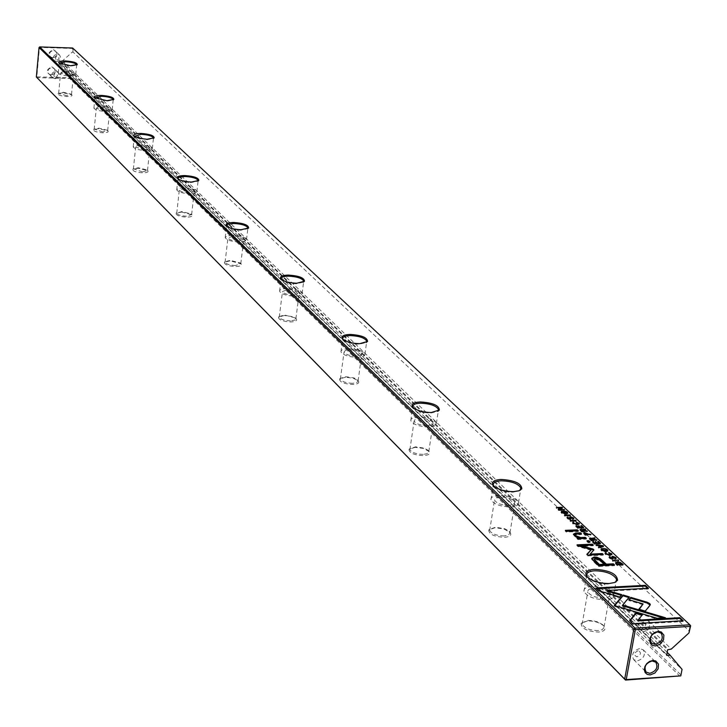 <?xml version="1.0" encoding="UTF-8"?>
<svg xmlns="http://www.w3.org/2000/svg" width="727" height="727" viewBox="0 0 727 727"><rect width="100%" height="100%" fill="white"/><g stroke="black" fill="none" stroke-linecap="round" stroke-linejoin="round"><path stroke-width="0.55" stroke-dasharray="3.63 2.73" d="M56.615 61.541C60.486 60.55 61.468 58.387 59.569 55.052L57.315 54.134C53.453 55.107 52.462 57.269 54.334 60.595L56.615 61.541M57.088 59.977L58.278 59.614L59.105 58.187L57.842 56.333L56.252 56.642L55.506 57.66L55.715 59.241L57.088 59.977M52.807 57.833C56.661 56.851 57.633 54.698 55.752 51.381L53.498 50.463C49.663 51.435 48.673 53.58 50.536 56.897L52.807 57.833M53.389 49.69C58.605 52.735 58.342 55.597 52.589 58.287C47.364 55.243 47.637 52.38 53.389 49.69M55.007 78.752C58.832 77.78 59.832 75.644 57.987 72.336L55.697 71.382C51.871 72.346 50.872 74.481 52.689 77.789L55.007 78.752M55.479 77.207L56.979 76.562L57.488 75.417L56.224 73.581L54.634 73.89L53.807 75.317L54.371 76.78L55.479 77.207M51.217 74.963C55.025 74 56.015 71.873 54.18 68.574L51.899 67.629C48.091 68.583 47.101 70.71 48.909 74.009L51.217 74.963M51.79 66.857C56.997 69.874 56.733 72.727 50.99 75.417C45.783 72.4 46.046 69.547 51.79 66.857M639.596 648.584C633.153 650.756 631.181 654.436 633.671 659.625L637.343 660.861C643.795 658.671 645.758 654.982 643.231 649.793L639.596 648.584M638.061 650.692C633.817 652.991 633.435 655.036 636.934 656.826C641.178 654.536 641.559 652.492 638.061 650.692M644.885 619.767C638.37 621.967 636.407 625.693 638.988 630.936L642.613 632.145C649.138 629.927 651.092 626.192 648.475 620.958L644.885 619.767M643.331 621.921C639.069 624.211 638.697 626.274 642.205 628.101C646.457 625.811 646.839 623.748 643.331 621.921M63.158 92.72L58.042 93.647C58.087 95.119 61.05 96.082 66.911 96.509L71.137 96.091L71.973 95.628L71.918 94.846L63.158 92.72M66.802 95.71L58.642 93.429L63.385 92.265L71.355 94.201L66.802 95.71M59.241 63.285L70.283 66.202L76.608 65.057M98.799 128.634L93.556 129.66C93.592 131.305 96.718 132.35 102.934 132.796L107.305 132.314L108.15 131.796L108.05 130.933L98.799 128.634M102.807 131.96L94.283 129.106L99.054 128.17L107.46 130.26L102.807 131.96M94.973 98.045L106.642 101.18L113.112 99.953M138.085 168.21L132.696 169.346C132.732 171.19 136.049 172.344 142.646 172.808C146.918 172.744 148.662 172.035 147.881 170.7L138.085 168.21M142.51 171.917L133.468 168.773L138.357 167.737L147.263 170L147.508 170.454L142.51 171.917M134.377 136.385L146.745 139.766L153.361 138.448M181.586 212.039L176.061 213.302C176.088 215.383 179.614 216.664 186.657 217.146C191.11 217.037 192.891 216.237 191.992 214.747L181.586 212.039M186.503 216.201C181.041 215.901 177.788 214.91 176.743 213.202L181.895 211.557L191.355 214.02L191.637 214.556L186.503 216.201M178.051 178.869L181.35 180.941L187.748 182.323L191.21 182.55L197.953 181.132M230.023 260.839L224.361 262.247C224.379 264.61 228.151 266.046 235.684 266.545C240.346 266.391 242.155 265.473 241.128 263.801L230.023 260.839M235.521 265.537C229.714 265.246 226.233 264.137 225.079 262.211L225.216 261.629L230.368 260.357L240.464 263.047L240.791 263.674L235.521 265.537M226.724 226.224L230.323 228.514L237.138 230.014L240.782 230.241L247.634 228.732M284.293 315.518L278.486 317.09C278.505 319.789 282.567 321.407 290.664 321.943C295.544 321.716 297.379 320.662 296.189 318.789L291.463 316.454L284.293 315.518M290.473 320.852C284.284 320.571 280.54 319.326 279.241 317.136L279.404 316.445L284.684 315.027L295.498 317.99L295.844 319.226L294.935 320.071L290.473 320.852M281.322 279.332L281.631 279.768C284.502 282.176 289.428 283.503 296.398 283.748L303.341 282.158M345.516 377.204L339.573 378.949C339.591 382.075 343.971 383.911 352.731 384.474C357.848 384.174 359.711 382.956 358.32 380.821L353.158 378.204L345.516 377.204M352.513 383.311C345.888 383.029 341.835 381.63 340.372 379.112L340.554 378.285L345.952 376.704L353.804 377.886L357.202 379.612L358.038 381.439L356.275 382.765L352.513 383.311M342.98 339.318L343.326 339.782C346.534 342.517 351.841 343.989 359.238 344.198L366.208 342.526M415.117 447.323L409.047 449.277C409.065 452.921 413.836 455.038 423.359 455.629C428.739 455.229 430.611 453.812 428.975 451.376L423.296 448.405L415.117 447.323M423.114 454.366C415.98 454.102 411.573 452.512 409.901 449.595L410.101 448.595L415.617 446.823L424.041 448.114L427.776 450.068L428.785 452.212L426.994 453.721L423.114 454.366M413.172 407.593L413.554 408.092C417.18 411.228 422.923 412.881 430.793 413.045L437.745 411.318M494.942 527.747L488.753 529.928C488.789 534.218 494.024 536.69 504.447 537.326C510.109 536.799 511.981 535.136 510.036 532.328L503.747 528.92L494.942 527.747M504.156 535.944C496.441 535.699 491.606 533.863 489.671 530.456L489.889 529.238L495.514 527.248L504.593 528.665L508.736 530.91L510.018 533.1L508.173 535.172L504.156 535.944M493.787 486.009L494.215 486.563C498.358 490.189 504.629 492.052 513.026 492.17L519.85 490.416M64.703 71.482L58.296 72.982C59.378 74.599 63.067 75.608 69.347 76.017L75.735 74.517C74.636 72.9 70.964 71.891 64.703 71.482M100.508 106.442L93.919 108.123C95.101 109.913 98.99 111.022 105.606 111.431L112.176 109.75C110.986 107.959 107.096 106.851 100.508 106.442M139.966 144.982L133.195 146.872C134.486 148.871 138.621 150.071 145.609 150.489L152.352 148.599C151.052 146.6 146.918 145.391 139.966 144.982M183.677 187.666L178.506 188.22L176.716 189.802C178.133 192.037 182.541 193.373 189.938 193.782L195.109 193.228L196.881 191.646C195.445 189.411 191.037 188.084 183.677 187.666M232.358 235.212L227.015 235.866L225.206 237.629C226.779 240.155 231.504 241.637 239.365 242.046L244.699 241.382L246.489 239.628C244.899 237.093 240.192 235.621 232.358 235.212M286.929 288.492C282.04 288.619 279.586 289.528 279.568 291.245C281.331 294.126 286.411 295.771 294.798 296.189C299.688 296.053 302.123 295.135 302.123 293.426C300.333 290.546 295.271 288.901 286.929 288.492M348.497 348.624C343.426 348.806 340.908 349.851 340.945 351.768C342.944 355.076 348.433 356.939 357.42 357.339C362.482 357.148 364.99 356.094 364.927 354.185C362.909 350.877 357.439 349.024 348.497 348.624M418.525 417.007C413.263 417.253 410.682 418.461 410.782 420.624C413.063 424.459 419.043 426.576 428.721 426.967C433.974 426.704 436.536 425.495 436.409 423.341C434.101 419.506 428.139 417.389 418.525 417.007M498.867 495.469C493.406 495.805 490.77 497.204 490.952 499.658C493.597 504.156 500.158 506.592 510.636 506.955C516.088 506.601 518.705 505.201 518.487 502.757C515.816 498.259 509.273 495.832 498.867 495.469M587.425 620.922L581.137 623.366C581.218 628.482 586.998 631.39 598.494 632.081C604.482 631.399 606.318 629.418 604.001 626.147C600.111 622.648 594.577 620.903 587.425 620.922M598.167 630.573C589.751 630.354 584.408 628.219 582.136 624.166L582.382 622.657L588.098 620.431L593.005 620.713L597.939 621.994L602.583 624.593L604.146 627.247L602.319 629.637L598.167 630.573M587.343 577.011L587.834 577.629C592.605 581.873 599.502 584.008 608.517 584.035L615.06 582.336M591.996 586.416C586.326 586.862 583.636 588.488 583.935 591.296C587.053 596.64 594.304 599.484 605.718 599.811C611.389 599.348 614.051 597.721 613.724 594.922C610.571 589.579 603.328 586.744 591.996 586.416M603.928 598.057C595.477 597.812 590.106 595.713 587.798 591.751L587.889 590.578L589.106 589.288L593.759 588.134C602.165 588.379 607.527 590.478 609.853 594.441L609.589 595.967L608.572 596.903L603.928 598.057M509.091 505.456C501.339 505.183 496.486 503.384 494.524 500.049L495.869 497.904L500.376 496.941C508.091 497.213 512.944 499.013 514.925 502.348L513.598 504.483L509.091 505.456M427.385 425.658C420.224 425.377 415.799 423.814 414.108 420.969L415.462 419.088L419.833 418.289C426.958 418.57 431.384 420.133 433.092 422.978L431.747 424.85L427.385 425.658M356.257 356.203C349.605 355.903 345.534 354.531 344.053 352.077L345.416 350.423L349.642 349.742C356.266 350.041 360.328 351.414 361.819 353.867L360.474 355.512L356.257 356.203M293.772 295.18C287.565 294.88 283.803 293.653 282.494 291.518L287.937 289.482C294.126 289.791 297.879 291.009 299.197 293.145L293.772 295.18M238.447 241.155C232.631 240.846 229.132 239.756 227.96 237.883L233.267 236.093C239.065 236.393 242.554 237.484 243.736 239.365L238.447 241.155M189.12 192.982C183.649 192.682 180.378 191.692 179.324 190.038L184.485 188.457C189.938 188.756 193.2 189.747 194.263 191.401L189.12 192.982M144.873 149.771L135.676 147.09L140.693 145.691L149.871 148.372L144.873 149.771M104.942 110.777L96.282 108.332L101.162 107.087L109.804 109.532L104.942 110.777M68.738 75.426L60.559 73.173L65.303 72.064L73.472 74.318L68.738 75.426M36.35 76.989L36.904 77.616L69.737 78.552L680.063 676.337L681.254 675.247L70.401 77.962L70.71 74.708L70.001 73.918L69.628 77.78L36.804 76.844L39.494 47.382L72.436 48.473L72.064 52.353L72.891 51.926L689.596 631.336M70.001 73.918L61.959 64.712L59.887 64.576L60.087 61.286L62.304 61.041L72.064 52.353M72.891 51.926L73.209 48.645L690.65 625.802M62.304 61.041L671.321 649.057M61.959 64.712L667.122 652.31M70.71 74.708L682.299 669.776M73.209 48.645L72.436 48.473L72.664 48.018L73.209 48.645M69.628 77.78L70.401 77.962L69.737 78.552L69.628 77.78M39.712 46.919L39.04 47.519M621.221 595.313L619.668 597.758L599.021 591.633L596.013 588.697L596.149 587.934M599.021 591.633L599.157 590.869M619.668 597.758L619.804 596.994M621.63 595.431L621.767 594.668M647.575 588.279L648.339 588.997L607.309 591.196M648.339 588.997L648.475 588.234M596.013 588.697L596.885 588.652M572.222 519.287L572.876 518.987L572.758 519.705L572.349 518.56M572.676 519.714L572.803 518.987M573.576 518.878L572.758 519.705M570.486 517.46L572.994 518.306M569.786 518.633L569.714 517.551M567.723 518.369L570.013 519.06M568.187 518.069L568.314 517.342M570.777 518.969L570.132 519.787L567.324 518.724L567.205 517.742M572.703 517.833L572.585 518.551L570.695 517.878M613.67 564.979L614.415 565.679L598.575 566.469L593.85 561.944L591.642 559.245L591.769 558.518L591.642 559.245M594.341 559.445L595.631 559.199L600.984 561.698L604.455 565.006M598.575 566.469L598.703 565.715M614.415 565.679L614.551 564.934M576.22 521.395L570.077 521.232L576.22 521.395L576.338 520.668M570.077 521.232L570.204 520.505M570.504 521.632L570.631 520.905M583.945 531.173L587.28 531.755L581.527 532.01L579.946 530.337L580.255 529.938M583.499 529.838L585.444 530.038L583.627 530.31M582.763 530.356L580.946 529.856M581.3 530.292L583.545 531.492L581.818 531.573L580.828 530.501M581.527 532.01L581.655 531.273M587.28 531.755L587.407 531.028M585.444 530.038L585.571 529.311M622.276 564.543L623.03 565.252L617.15 565.542L615.469 563.725L615.696 563.198M616.541 562.88L619.986 563.08L621.976 564.261M616.605 563.489L617.877 563.243L621.867 564.852L617.332 565.079L616.323 563.888L616.187 564.634M617.15 565.542L617.278 564.788M623.03 565.252L623.166 564.497M593.705 550.121L589.961 554.883M592.414 545.059L593.159 545.759L581 546.313M593.159 545.759L593.287 545.023M591.215 550.312L577.783 546.468L576.884 545.604L577.747 545.559M576.884 545.604L577.011 544.859M577.783 546.468L577.91 545.723M602.392 554.474L603.137 555.174L587.67 555.91L586.744 555.028L587.18 554.574M586.744 555.028L586.871 554.283M587.67 555.91L587.798 555.164M603.137 555.174L603.265 554.428M593.786 550.612L593.923 549.876M578.328 523.086L578.21 523.813L576.057 522.758L578.547 523.522M576.057 522.758L576.184 522.031M576.538 523.204L576.656 522.477M573.349 523.522L576.793 524.73L578.374 524.34M573.848 523.304L573.966 522.577M579.137 524.094L577.274 525.158L572.921 523.994L572.794 522.986M607.717 550.902L607 551.893L603.801 551.902L601.329 550.739L601.084 549.557M601.892 549.267L607.109 550.257M606.891 551.202L601.683 550.294M601.983 549.848L606.8 550.621M582.781 527.548L583.527 528.238L577.783 528.484L577.91 527.757M583.527 528.238L583.654 527.511M580.146 527.657L582.409 527.866L580.8 526.357L582.509 527.284M580.8 526.357L580.928 525.63M577.783 528.484L575.784 526.602L578.029 528.056L579.773 527.975L578.274 526.566L579.873 527.402M578.274 526.566L578.401 525.839M575.784 526.602L575.911 525.875M618.722 561.217L612.407 561.08L618.722 561.217L618.859 560.472M612.407 561.08L612.534 560.326M612.861 561.508L612.988 560.753M593.414 540.07L596.767 540.643L590.978 540.906L589.37 539.207L589.688 538.807M592.959 538.698L594.904 538.907L593.078 539.18M592.205 539.225L590.388 538.716M590.751 539.161L593.005 540.379L591.269 540.461L590.26 539.407M590.978 540.906L591.106 540.17M596.767 540.643L596.894 539.907M594.904 538.907L595.031 538.171M587.58 534.518L590.851 535.099L585.081 535.354L583.527 533.709L583.845 533.309M584.499 533.218L587.28 534.236M584.799 533.663L587.171 534.836L585.317 534.918L584.372 533.927M585.081 535.354L585.208 534.627M590.851 535.099L590.978 534.372M610.798 554.356L608.544 553.229L611.143 554.047M608.544 553.229L608.681 552.484M609.044 553.692L609.181 552.956M605.791 554.201L609.362 555.31L610.934 554.928M606.3 553.81L606.427 553.074M611.752 554.656L609.871 555.764L605.373 554.547L605.218 553.483M649.974 605.791L645.131 611.889L638.724 609.98L639.251 609.326M642.959 604.7L628.737 600.493L629.273 599.839M628.737 600.493L628.873 599.72M638.724 609.98L638.86 609.208M645.131 611.889L645.267 611.116M682.28 620.794L683.053 621.512L632.726 624.502L629.527 621.376L629.664 620.594M632.726 624.502L632.872 623.721M683.053 621.512L683.198 620.74M641.996 615.269L637.933 620.913M642.386 615.387L642.523 614.606M629.527 621.376L629.936 620.867M628.891 597.549L629.428 596.903M663.197 617.914L665.35 618.559L656.999 619.05L614.151 606.291L614.688 605.636M614.142 606.282L614.288 605.518M656.999 619.05L657.144 618.268M665.35 618.559L665.496 617.777M629.291 597.676L622.503 605.818M602.719 546.404L603.437 546.895L603.574 546.159M603.437 546.895L598.784 548.258L598.294 547.785L602.274 546.695L595.904 545.541L602.329 546.359M595.904 545.541L596.031 544.805M596.376 545.986L596.503 545.25M598.294 547.785L598.421 547.049M598.784 548.258L598.921 547.522M567.642 513.344L566.942 514.298L563.816 514.298L561.453 513.198L561.244 512.099M561.98 511.835L567.06 512.744M566.878 513.616L561.807 512.68M562.116 512.371L566.751 513.071M570.513 516.052L564.406 515.888L570.513 516.052L570.64 515.334M564.406 515.888L564.525 515.17M564.824 516.288L564.943 515.561M599.657 543.351L600.393 544.041L594.595 544.314L594.722 543.578M600.393 544.041L600.529 543.305M596.985 543.469L599.266 543.66L597.612 542.115L599.366 543.078M597.612 542.115L597.739 541.379M594.595 544.314L592.541 542.378L594.84 543.869L596.603 543.787L595.059 542.333L596.703 543.205M595.059 542.333L595.186 541.597M592.541 542.378L592.678 541.642M561.962 508.046L562.416 508.473L559.163 510.118L564.361 510.29L558.69 510.518L558.818 509.8M564.361 510.29L564.488 509.572M562.416 508.473L562.544 507.746M561.244 508.382L556.246 508.209L561.299 508.009M556.246 508.209L556.364 507.491M556.618 508.564L556.746 507.846M558.69 510.518L558.1 509.954L558.681 509.663M558.1 509.954L558.218 509.236M577.502 530.855L578.238 531.555L566.278 532.073L566.406 531.337M578.238 531.555L578.365 530.819M566.278 532.073L565.242 531.083L566.097 531.046M565.242 531.083L565.37 530.356M615.933 558.563L615.097 559.427L614.524 558.972L615.187 558.681M614.888 558.2L612.906 557.464M614.524 558.972L614.66 558.227M615.015 559.427L615.142 558.681M612.697 557.018L615.324 557.945M612.016 558.318L611.889 557.118M609.862 558.009L612.252 558.772M610.326 557.682L610.462 556.946M613.052 558.681L612.398 559.517L609.462 558.391L609.308 557.336M589.197 541.897L589.933 542.587L588.116 542.678L588.243 541.933M589.933 542.587L590.07 541.851M588.116 542.678L586.88 541.506L587.743 541.461M586.88 541.506L587.007 540.77M585.499 538.407L586.244 539.107L577.956 539.561L578.083 538.825M586.244 539.107L586.371 538.371M575.866 536.635L578.365 537.989M580.664 533.845L581.4 534.545L575.221 535.054M581.4 534.545L581.527 533.809M578.292 538.434L574.266 536.244L573.458 534.281M577.956 539.561L576.902 538.562L577.729 538.489M576.902 538.562L577.029 537.826M60.423 60.986L668.195 649.256M60.087 61.286L667.586 649.811M59.805 64.339L666.623 654.982M60.077 64.658L666.614 655.054M569.714 518.505L569.841 517.788M567.324 518.724L567.442 517.997M570.132 519.787L570.25 519.06M570.931 519.414L571.049 518.733M570.822 517.869L570.94 517.142M591.614 559.081L591.742 558.336M593.85 561.944L593.977 561.199M600.984 561.698L601.111 560.953M595.631 559.199L595.758 558.454M580.382 530.928L580.509 530.201M583.672 530.065L583.754 529.583M582.909 530.901L583.036 530.165M581.355 530.292L581.482 529.556M615.478 563.47L615.587 562.871M621.131 564.161L621.267 563.416M617.877 563.243L618.014 562.489M572.921 523.994L573.04 523.267M577.274 525.158L577.402 524.431M601.465 550.003L601.329 550.739M606.682 550.493L606.809 549.757M589.815 539.816L589.942 539.08M593.123 538.925L593.205 538.443M592.36 539.779L592.487 539.043M590.787 539.161L590.915 538.425M583.945 534.29L584.072 533.554M586.544 534.245L586.671 533.518M584.944 533.654L585.071 532.918M610.771 554.337L610.907 553.592M605.373 554.547L605.509 553.81M609.871 555.764L609.998 555.019M561.571 512.48L561.453 513.198M566.66 512.989L566.787 512.271M614.86 558.182L614.997 557.436M615.097 559.427L615.224 558.681M611.916 558.145L612.043 557.4M609.462 558.391L609.589 557.645M612.398 559.517L612.525 558.772M613.206 559.118L613.324 558.445M613.025 557.455L613.152 556.718M580.573 539.361L580.7 538.625M576.72 534.745L576.847 534.018M574.266 536.244L574.394 535.508M59.569 55.052L55.752 51.381M57.987 72.336L54.18 68.574M638.988 630.936L651.447 643.086M633.671 659.625L646.03 672.002M58.742 93.111L58.042 93.647M59.441 63.612L58.869 62.958M94.283 129.106L93.556 129.66M95.182 98.39L94.592 97.709M133.468 168.773L132.696 169.346M134.613 136.74L133.995 136.031M176.87 212.702L176.061 213.302M178.306 179.251L177.661 178.506M225.216 261.629L224.361 262.247M227.015 226.624L226.342 225.852M279.404 316.445L278.486 317.09M281.631 279.768L280.931 278.959M340.554 378.285L339.573 378.949M343.326 339.782L342.59 338.927M410.101 448.595L409.047 449.277M413.554 408.092L412.791 407.202M489.889 529.238L488.753 529.928M494.215 486.563L493.415 485.627M58.296 72.982L59.214 63.185M93.919 108.123L94.928 97.9M133.195 146.872L134.313 136.176M176.716 189.802L177.961 178.588M225.206 237.629L226.597 225.852M279.568 291.245L281.14 278.85M340.945 351.768L342.726 338.673M410.782 420.624L412.818 406.757M490.952 499.658L493.297 484.918M582.382 622.657L581.137 623.366M587.834 577.629L586.989 576.638M583.935 591.296L586.671 575.584M582.136 624.166L587.798 591.751M489.671 530.456L494.524 500.049M409.901 449.595L414.108 420.969M340.372 379.112L344.053 352.077M279.241 317.136L282.494 291.518M225.079 262.211L227.96 237.883M176.743 213.202L179.324 190.038M133.35 169.2L135.676 147.09M94.183 129.47L96.282 108.332M58.642 93.429L60.559 73.173M71.528 94.546L73.472 74.318M107.669 130.66L109.804 109.532M147.508 170.454L149.871 148.372M191.637 214.556L194.263 191.401M240.791 263.674L243.736 239.365M295.889 318.735L299.197 293.145M358.075 380.884L361.819 353.867M428.812 451.585L433.092 422.978M509.981 532.737L514.925 502.348M604.092 626.838L609.853 594.441M59.887 64.576L666.732 655.363M613.724 594.922L616.06 581.809M603.174 625.184L604.001 626.147M518.487 502.757L520.568 490.034M436.409 423.341L438.254 411.037M364.927 354.185L366.581 342.335M302.123 293.426L303.595 282.012M246.489 239.628L247.825 228.641M196.881 191.646L198.08 181.068M152.352 148.599L153.442 138.412M112.176 109.75L113.185 99.826M75.735 74.517L76.653 64.967M509.254 531.41L510.036 532.328M428.221 450.504L428.975 451.376M357.593 379.994L358.32 380.821M295.498 317.99L296.189 318.789M240.464 263.047L241.128 263.801M191.355 214.02L191.992 214.747M147.263 170L147.881 170.7M107.46 130.26L108.05 130.933M71.355 94.201L71.918 94.846M643.231 649.793L655.781 662.179M648.475 620.958L661.116 633.108M52.689 77.789L48.909 74.009M54.334 60.595L50.536 56.897M573.739 519.196L573.83 518.714M569.486 517.987L569.604 517.26M566.915 518.16L567.042 517.433M570.922 519.296L571.004 518.824M579.946 530.337L580.073 529.601M582.691 530.201L582.818 529.474M615.469 563.725L615.605 562.98M593.914 550.375L594.014 549.776M572.522 523.422L572.64 522.695M600.865 550.075L600.993 549.33M589.37 539.207L589.497 538.471M592.132 539.071L592.26 538.334M583.527 533.709L583.654 532.982M604.946 553.938L605.073 553.192M561.026 512.58L561.144 511.863M616.087 558.881L616.178 558.4M611.652 557.573L611.78 556.827M609.017 557.773L609.153 557.027M613.197 558.999L613.279 558.527M573.303 534.899L573.421 534.163"/><path stroke-width="1.09" d="M603.083 545.695L596.031 544.805L602.401 545.95L598.421 547.049L598.921 547.522L603.574 546.159L603.083 545.695L602.965 546.331M623.139 595.004L614.279 605.509L657.144 618.268L665.496 617.777L622.648 605.046L629.428 596.903L623.139 595.004L623.003 595.767L628.891 597.549M614.688 605.636L623.003 595.767M632.872 623.721L683.198 620.74L679.927 617.677L638.079 620.131L642.523 614.606L636.098 612.688L629.664 620.594L632.872 623.721M649.756 603.574L647.166 602.229L630.818 597.394L628.873 599.72L643.095 603.937L638.86 609.208L645.267 611.116L650.12 605.028L649.756 603.574M608.681 552.484L611.134 553.929L609.499 554.574L606.173 553.82L605.954 552.62L605.073 553.192L605.509 553.81L609.998 555.019L611.998 554.156L608.681 552.484M584.072 533.554L585.208 534.627L590.978 534.372L588.016 534.072L584.599 532.491L583.654 532.982L584.072 533.554M618.404 560.044L612.534 560.326L618.404 560.044L618.323 560.499M583.654 527.511L581.609 525.603L580.928 525.63L582.536 527.139L580.582 527.22L578.401 525.839L579.901 527.248L578.156 527.32L575.911 525.875L577.91 527.757L583.654 527.511M601.465 550.003L604.564 551.257L607.926 550.63L606.645 549.13L604.391 548.467L601.42 548.703L601.465 550.003M580.509 530.201L581.655 531.273L587.407 531.028L583.826 530.219L583.754 529.583L585.571 529.311L585.108 528.874L582.89 529.629L580.937 529.129L580.073 529.601L580.509 530.201M572.349 518.56L572.876 518.987L573.867 518.469L573.367 517.788L570.431 516.733L569.604 517.26L569.75 518.642L568.105 518.015L567.887 516.942L567.042 517.433L570.25 519.06L571.058 518.687L570.486 517.451L570.94 517.142L572.703 517.833L572.349 518.56M599.157 590.869L619.804 596.994L621.767 594.668L607.445 590.433L648.475 588.234L645.367 585.326L596.149 587.934L599.157 590.869M609.217 583.517C599.53 583.481 592.114 581.191 586.989 576.638C584.09 572.503 586.562 570.059 594.413 569.286C609.399 570.204 617.105 573.894 617.532 580.364L614.597 582.518L609.217 583.517M513.625 491.643C504.593 491.516 497.859 489.516 493.415 485.627C490.998 482.083 493.497 480.02 500.939 479.447C514.534 480.283 521.486 483.419 521.813 488.835L518.942 490.78L513.625 491.643M431.311 412.527C422.86 412.336 416.68 410.564 412.791 407.202C410.746 404.13 413.254 402.385 420.315 401.958C432.747 402.74 439.09 405.43 439.344 410.019L431.311 412.527M359.683 343.68C351.741 343.453 346.043 341.863 342.59 338.927C340.863 336.247 343.353 334.747 350.069 334.429C361.501 335.174 367.326 337.519 367.544 341.454L359.683 343.68M296.798 283.23C289.301 282.967 284.012 281.54 280.931 278.959C279.45 276.587 281.912 275.297 288.31 275.079C298.897 275.778 304.286 277.841 304.468 281.249L296.798 283.23M241.137 229.732C234.049 229.441 229.114 228.151 226.342 225.852C225.061 223.752 227.478 222.635 233.594 222.48C243.445 223.153 248.452 224.979 248.625 227.96L241.137 229.732M191.528 182.05C184.794 181.741 180.178 180.56 177.661 178.506C176.561 176.634 178.933 175.652 184.776 175.561C193.982 176.207 198.662 177.842 198.825 180.46L191.528 182.05M147.027 139.284L138.948 138.239L133.995 136.031C133.032 134.341 135.349 133.486 140.956 133.441C149.589 134.068 153.988 135.54 154.142 137.857L147.027 139.284M106.896 100.708L94.592 97.709C93.756 96.182 96.028 95.428 101.398 95.428C109.532 96.019 113.676 97.354 113.83 99.426L106.896 100.708M70.519 65.739L58.869 62.958C58.133 61.577 60.35 60.904 65.521 60.941C73.2 61.513 77.117 62.731 77.262 64.594L70.519 65.739M72.664 48.018L39.712 46.919L634.989 628.11L689.841 624.82L72.664 48.018M593.977 561.199L598.703 565.715L614.551 564.934L613.37 563.825L606.409 564.161L600.438 558.781L596.894 557.218L594.113 557.036L591.742 558.336L593.977 561.199M575.911 520.268L570.204 520.505L575.839 520.686M616.314 563.888L617.278 564.788L623.166 564.497L620.122 562.334L617.532 562.044L615.615 562.725L616.314 563.888L616.605 563.489M593.059 549.067L581.127 545.577L593.287 545.023L592.378 544.159L577.011 544.859L577.91 545.723L591.342 549.567L586.871 554.283L587.798 555.164L603.265 554.428L602.347 553.556L590.088 554.138L593.923 549.876L593.059 549.067L592.932 549.803L593.705 550.121M576.184 522.031L578.547 523.395L576.92 524.003L573.694 523.276L573.512 522.15L572.64 522.695L577.402 524.431L579.383 523.613L576.184 522.031M589.942 539.08L591.106 540.17L596.894 539.907L593.287 539.098L593.205 538.443L595.031 538.171L594.568 537.726L592.332 538.489L590.369 537.989L589.497 538.471L589.942 539.08M561.571 512.48L564.561 513.662L567.851 513.08L566.642 511.681L564.47 511.063L561.562 511.272L561.571 512.48M570.213 514.934L564.525 515.17L570.15 515.352M600.529 543.305L598.43 541.351L597.739 541.379L599.393 542.924L597.421 543.014L595.186 541.597L596.731 543.051L594.968 543.124L592.678 541.642L594.722 543.578L600.529 543.305M564.488 509.572L559.29 509.4L562.544 507.746L562.026 507.273L556.364 507.491L561.362 507.664L558.218 509.236L558.818 509.8L564.488 509.572M578.365 530.819L577.32 529.838L565.37 530.356L566.406 531.337L578.365 530.819M614.66 558.227L615.224 558.681L616.223 558.136L615.669 557.391L612.607 556.273L611.78 556.827L611.998 558.327L610.28 557.654L609.998 556.509L609.153 557.027L612.525 558.772L613.343 558.372L612.697 557.027L613.152 556.718L614.997 557.436L615.315 557.873L614.66 558.227M590.07 541.851L588.825 540.679L587.007 540.77L588.243 541.933L590.07 541.851M580.7 538.625L586.371 538.371L585.29 537.353L580.673 537.553L575.766 535.699L575.13 534.818L576.847 534.018L581.527 533.809L580.482 532.818L575.548 533.036L573.421 534.163L574.394 535.508L578.419 537.698L577.029 537.826L578.083 538.825L580.7 538.625M655.554 645.967L652.601 645.44L650.492 643.577L649.656 640.751L650.256 637.506L652.174 634.498L655.027 632.317L658.253 631.409L661.207 631.945L663.887 635.144L663.524 639.887L660.27 644.104L655.554 645.967M657.508 631.917C650.938 634.144 648.947 637.906 651.546 643.186L655.191 644.395C661.77 642.141 663.742 638.379 661.116 633.108L657.508 631.917M650.183 674.91L647.239 674.402L645.14 672.575L644.304 669.767L644.894 666.55L646.803 663.56L649.647 661.388L652.855 660.47L655.799 660.979L658.48 664.142L658.126 668.84L654.882 673.038L650.183 674.91M652.119 660.961C645.621 663.16 643.622 666.877 646.13 672.093L649.82 673.329C656.327 671.112 658.317 667.395 655.781 662.179L652.119 660.961M76.608 65.057L76.671 64.739C75.572 63.14 71.891 62.14 65.63 61.731L59.241 63.285M113.112 99.953L113.212 99.535C112.013 97.772 108.123 96.673 101.526 96.264L94.973 98.045M154.142 137.857L153.37 138.439L153.497 137.912C152.188 135.94 148.054 134.749 141.093 134.331L134.377 136.385M197.953 181.132L198.153 180.45C196.708 178.242 192.301 176.925 184.931 176.497L179.751 177.034L178.224 177.833L178.051 178.869M247.634 228.732L247.916 227.869C246.317 225.37 241.6 223.907 233.758 223.48L227.896 224.307L226.679 225.279L226.724 226.224M303.341 282.158L303.722 281.04C301.932 278.196 296.852 276.569 288.501 276.151C283.603 276.26 281.149 277.16 281.14 278.85L281.322 279.332M366.208 342.526L366.753 341.108C364.718 337.837 359.229 336.001 350.278 335.583C345.207 335.756 342.69 336.783 342.726 338.673L342.98 339.318M437.745 411.318L438.49 409.483C436.173 405.693 430.193 403.603 420.56 403.203C415.29 403.44 412.709 404.621 412.818 406.757L413.172 407.593M519.85 490.416L520.895 488.035C518.197 483.591 511.644 481.183 501.221 480.801C495.75 481.129 493.106 482.501 493.297 484.918L493.787 486.009M615.06 582.336L616.26 581.1L616.523 579.219C613.352 573.939 606.091 571.122 594.741 570.777C589.052 571.213 586.371 572.812 586.671 575.584L587.343 577.011M690.65 625.802L689.841 624.82L690.205 626.392L690.65 625.802L688.96 632.963L690.205 626.392L635.343 629.7L626.238 679.6L680.808 675.865L625.511 680.081L36.35 76.989L624.684 679.118L633.771 629.218L39.04 47.519L36.35 76.989M667.122 652.31L670.158 655.263L666.732 655.363L667.586 649.811L671.321 649.057L688.96 632.963M682.044 669.367L680.808 675.865L682.044 669.367L670.158 655.263M634.989 628.11L633.771 629.218L635.343 629.7L634.989 628.11M39.04 47.519L39.712 46.919M626.238 679.6L624.684 679.118L625.511 680.081L626.238 679.6M607.445 590.433L607.309 591.196L621.221 595.313M596.885 588.652L645.231 586.08L647.575 588.279M645.231 586.08L645.367 585.326M572.994 518.306L573.576 518.878M569.714 517.551L570.486 517.46L570.777 518.969M570.104 518.542L570.013 519.06L569.786 518.633M567.205 517.742L567.832 517.733M567.76 517.669L567.887 516.942M591.769 558.518L594.722 557.773L598.585 558.545L606.273 564.915L613.67 564.979M599.257 565.261L599.393 564.506L604.582 564.252L604.455 565.006L599.257 565.261L595.795 561.953L594.341 559.445M613.234 564.57L613.37 563.825M606.273 564.915L606.409 564.161M604.582 564.252L601.111 560.953L595.758 558.454L594.241 559.199L599.393 564.506M580.255 529.938L580.946 529.856M583.672 530.065L583.381 530.492L583.508 529.81M582.89 529.629L583.499 529.838M580.828 530.501L581.3 530.292M585.017 529.401L585.108 528.874M583.036 530.165L580.955 529.801L581.945 530.837L583.672 530.765L583.036 530.165M615.696 563.198L616.541 562.88M621.267 563.416L618.014 562.489L616.46 563.207L617.468 564.325L622.003 564.107L621.267 563.416M617.387 564.788L617.468 564.325M621.921 564.561L622.003 564.107M581.127 545.577L581 546.313L592.932 549.803M577.747 545.559L592.414 545.059M592.251 544.896L592.378 544.159M587.18 554.574L591.342 549.567M590.088 554.138L589.961 554.883L602.392 554.474M602.21 554.301L602.347 553.556M578.547 523.522L579.137 524.094M578.374 524.34L578.21 523.813M572.794 522.986L573.394 522.877L573.367 523.531M573.394 522.877L573.512 522.15M601.084 549.557L601.892 549.267M607.109 550.257L607.717 550.902M601.811 549.548L607.1 550.175L601.983 549.848M606.8 550.621L606.891 551.202M581.509 526.175L581.609 525.603M578.983 526.384L579.074 525.812M576.493 526.421L576.593 525.848M589.688 538.807L590.388 538.716M592.332 538.489L592.959 538.698M593.059 540.079L592.487 539.043L590.915 538.425L590.751 539.161M594.468 538.262L594.568 537.726M590.397 538.671L591.396 539.725L593.132 539.643M583.845 533.309L585.444 534.191L587.298 534.109L585.071 532.918L584.799 533.663M611.143 554.047L611.752 554.656M610.934 554.928L610.798 554.356M606.091 554.247L605.954 552.62M605.218 553.483L605.827 553.365M629.273 599.839L630.673 598.157L647.021 602.992L650.111 605.037M647.021 602.992L647.166 602.229M630.673 598.157L630.818 597.394M639.251 609.326L643.095 603.937M638.079 620.131L637.933 620.913L679.781 618.45L682.28 620.794M679.781 618.45L679.927 617.677M629.936 620.867L635.952 613.47L641.996 615.269M635.952 613.47L636.098 612.688M622.648 605.046L622.503 605.818L663.197 617.914M602.301 546.531L602.401 545.95M561.244 512.099L561.98 511.835M567.06 512.744L567.642 513.344M566.751 513.071L566.878 513.616M566.787 512.271L561.935 512.072L566.787 512.271M598.33 541.933L598.43 541.351M595.776 542.142L595.876 541.57M593.259 542.197L593.359 541.615M561.299 508.009L561.962 508.046M561.907 507.991L562.026 507.273M558.681 509.663L561.244 508.382L561.362 507.664M566.097 531.046L577.502 530.855M577.193 530.565L577.32 529.838M615.187 558.681L614.888 558.2M615.324 557.945L615.933 558.563M611.889 557.118L612.697 557.018L613.052 558.681M609.308 557.336L609.971 557.355M609.871 557.255L609.998 556.509M587.743 541.461L589.197 541.897M588.697 541.424L588.825 540.679M578.365 537.989L585.499 538.407M585.162 538.08L585.29 537.353M575.221 535.054L575.866 536.635M573.458 534.281L580.664 533.845M580.355 533.554L580.482 532.818M577.729 538.489L578.419 537.698M573.239 518.515L573.367 517.788M570.304 517.46L570.431 516.733M567.678 517.669L567.796 516.952M570.64 518.733L570.768 518.006M602.656 561.471L602.783 560.726M593.977 557.782L594.113 557.036M595.795 561.953L595.931 561.208M580.809 529.856L580.937 529.129M583.708 530.955L583.826 530.219M583.163 529.883L583.281 529.156M581.209 530.855L581.309 530.247M621.967 564.07L622.076 563.48M617.441 562.544L617.532 562.044M616.723 564.261L616.814 563.716M578.865 523.785L578.992 523.058M607.472 549.721L607.345 550.457M602.029 550.439L602.101 549.976M590.242 538.725L590.369 537.989M593.159 539.834L593.287 539.098M592.605 538.743L592.732 538.007M590.651 539.734L590.751 539.116M584.472 533.218L584.599 532.491M587.398 534.345L587.525 533.618M584.717 534.154L584.808 533.591M611.452 554.301L611.58 553.556M609.417 555.037L609.499 554.574M624.229 606.336L624.375 605.564M567.433 512.244L567.314 512.962M615.542 558.136L615.669 557.391M612.479 557.018L612.607 556.273M610.198 558.118L610.28 557.654M609.78 557.264L609.908 556.518M612.879 558.381L613.006 557.636M580.546 538.289L580.673 537.553M575.639 536.435L575.766 535.699M575.421 533.763L575.548 533.036M616.06 581.809L616.523 579.219M616.26 581.1L617.532 580.364M520.568 490.034L520.895 488.035M438.254 411.037L439.344 410.019M438.317 410.637L438.49 409.483M366.626 341.99L366.753 341.108M303.632 281.731L303.722 281.04M247.852 228.414L247.916 227.869M520.65 489.553L521.813 488.835M366.553 342.126L367.544 341.454M303.541 281.894L304.468 281.249M247.753 228.587L248.625 227.96M198.008 181.068L198.825 180.46M113.176 99.926L113.83 99.426M76.735 65.003L77.262 64.594M572.867 518.951L572.967 518.378M594.241 559.199L594.113 559.944M580.955 529.801L580.837 530.51M616.46 563.207L616.342 563.907M578.419 524.122L578.51 523.594M607.054 550.421L606.972 550.912M592.841 539.37L592.959 538.68M611.007 554.674L611.098 554.147M650.165 604.955L650.283 604.355M561.935 512.072L561.826 512.689M567.015 512.88L566.933 513.38M615.178 558.618L615.287 558.036M612.252 558.772L612.352 558.227M575.002 535.554L575.13 534.818"/></g></svg>
